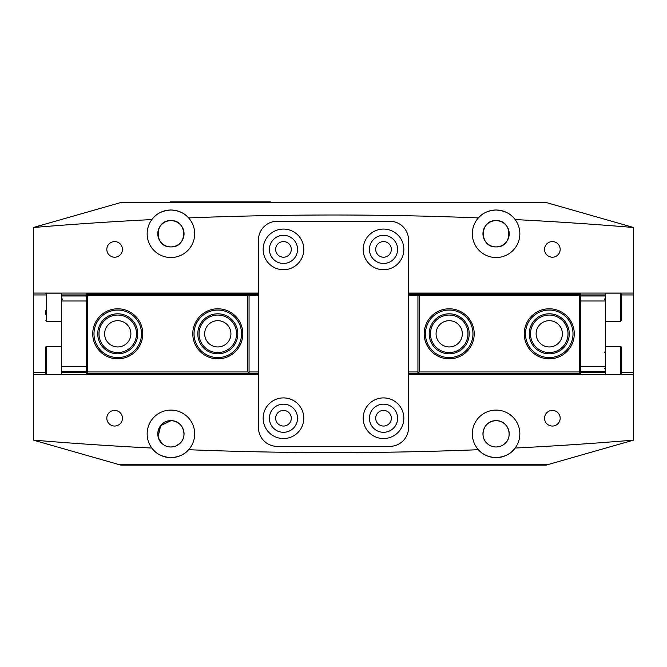 <?xml version="1.0" encoding="UTF-8"?>
<svg xmlns="http://www.w3.org/2000/svg" width="667" height="667" viewBox="0 0 667 667"><rect width="100%" height="100%" fill="white"/><g stroke="black" fill="none" stroke-linecap="round" stroke-linejoin="round"><path stroke-width="1" d="M283.475 241.579A7.812 7.812 0 0 0 275.654 249.4A7.812 7.812 0 0 0 283.475 257.212A7.812 7.812 0 0 0 291.287 249.4A7.812 7.812 0 0 0 283.475 241.579M383.525 410.413A7.812 7.812 0 0 0 375.704 418.226A7.812 7.812 0 0 0 383.525 426.046A7.812 7.812 0 0 0 391.337 418.226A7.812 7.812 0 0 0 383.525 410.413M283.475 410.413A7.812 7.812 0 0 0 275.654 418.226A7.812 7.812 0 0 0 283.475 426.046A7.812 7.812 0 0 0 291.287 418.226A7.812 7.812 0 0 0 283.475 410.413M383.525 241.579A7.812 7.812 0 0 0 375.704 249.4A7.812 7.812 0 0 0 383.525 257.212A7.812 7.812 0 0 0 391.337 249.4A7.812 7.812 0 0 0 383.525 241.579M158.421 437.886L161.731 443.238C164.232 445.664 167.292 446.915 170.919 446.99C174.537 446.915 177.597 445.664 180.107 443.238C188.202 436.018 182.775 420.135 170.919 420.727L160.68 425.638L158.112 436.752M486.893 443.238C489.395 445.664 492.454 446.915 496.081 446.99C499.7 446.915 502.76 445.664 505.269 443.238C513.382 436.001 507.904 420.127 496.081 420.727C484.259 420.127 478.781 435.993 486.893 443.238C478.781 436.001 484.259 420.127 496.081 420.727A13.132 13.132 0 0 0 482.95 433.858A13.132 13.132 0 0 0 496.081 446.99C492.463 446.915 489.403 445.664 486.893 443.238M114.641 410.413A7.812 7.812 0 0 0 106.82 418.226A7.812 7.812 0 0 0 114.641 426.046A7.812 7.812 0 0 0 122.453 418.226A7.812 7.812 0 0 0 114.641 410.413M552.359 241.579A7.812 7.812 0 0 0 544.539 249.4A7.812 7.812 0 0 0 552.359 257.212A7.812 7.812 0 0 0 560.172 249.4A7.812 7.812 0 0 0 552.359 241.579M114.641 241.579A7.812 7.812 0 0 0 106.82 249.4A7.812 7.812 0 0 0 114.641 257.212A7.812 7.812 0 0 0 122.453 249.4A7.812 7.812 0 0 0 114.641 241.579M552.359 410.413A7.812 7.812 0 0 0 544.539 418.226A7.812 7.812 0 0 0 552.359 426.046A7.812 7.812 0 0 0 560.172 418.226A7.812 7.812 0 0 0 552.359 410.413M496.081 246.898C513.023 247.707 513.04 219.827 496.081 220.635C479.123 219.81 479.148 247.715 496.081 246.898C479.139 247.707 479.123 219.827 496.081 220.635A13.132 13.132 0 0 0 482.95 233.767A13.132 13.132 0 0 0 496.081 246.898A13.132 13.132 0 0 0 509.213 233.767A13.132 13.132 0 0 0 496.081 220.635C513.04 219.81 513.015 247.715 496.081 246.898M170.919 220.635C153.977 219.818 153.96 247.699 170.919 246.898C187.877 247.715 187.852 219.81 170.919 220.635A13.132 13.132 0 0 0 157.787 233.767A13.132 13.132 0 0 0 170.919 246.898C153.96 247.715 153.985 219.81 170.919 220.635C187.861 219.818 187.877 247.699 170.919 246.898A13.132 13.132 0 0 0 184.05 233.767A13.132 13.132 0 0 0 170.919 220.635M621.16 372.678L633.65 372.678L633.65 293.071L408.538 293.071L408.538 240.02A18.759 18.759 0 0 0 389.778 221.261L277.222 221.261A18.759 18.759 0 0 0 258.462 240.02L258.462 427.605A18.759 18.759 0 0 0 277.222 446.365A18.759 18.759 0 0 1 258.462 427.605L258.462 374.554L33.35 374.554L33.35 440.112A3608.053 3608.053 0 0 0 151.851 448.049A23.762 23.762 0 0 0 192.613 424.17A23.762 23.762 0 0 0 149.683 423.195A23.762 23.762 0 0 0 151.851 448.049C155.853 453.802 162.214 456.995 170.919 457.629C178.698 457.153 184.601 454.51 188.619 449.708A3608.053 3608.053 0 0 0 478.381 449.708A23.762 23.762 0 0 0 517.317 423.195A23.762 23.762 0 0 0 474.387 424.17A23.762 23.762 0 0 0 478.381 449.708C482.408 454.51 488.311 457.153 496.081 457.62C504.786 456.995 511.139 453.802 515.149 448.049A3608.053 3608.053 0 0 0 633.65 440.112L633.65 374.554L408.538 374.554L408.538 427.605A18.759 18.759 0 0 1 389.778 446.365A18.759 18.759 0 0 0 408.538 427.605L408.538 240.02A18.759 18.759 0 0 0 389.778 221.261L277.222 221.261A18.759 18.759 0 0 0 258.462 240.02L258.462 293.071L33.35 293.071L33.35 227.514A3608.053 3608.053 0 0 1 151.851 219.576A23.762 23.762 0 0 0 170.919 257.529A23.762 23.762 0 0 0 188.619 217.917A23.762 23.762 0 0 0 170.919 210.005C162.214 210.63 155.861 213.824 151.851 219.576A23.762 23.762 0 0 1 170.919 210.005C178.689 210.472 184.592 213.115 188.619 217.917A3608.053 3608.053 0 0 1 478.381 217.917A23.762 23.762 0 0 0 496.081 257.529A23.762 23.762 0 0 0 515.149 219.576A23.762 23.762 0 0 0 496.081 210.005C488.302 210.472 482.399 213.115 478.381 217.917A23.762 23.762 0 0 1 496.081 210.005C504.786 210.63 511.147 213.824 515.149 219.576A3608.053 3608.053 0 0 1 633.65 227.514L546.106 202.501L120.894 202.501L33.35 227.514M161.731 443.238C153.635 436.018 159.063 420.135 170.919 420.727A13.132 13.132 0 0 0 157.787 433.858A13.132 13.132 0 0 0 170.919 446.99C167.3 446.915 164.24 445.664 161.731 443.238M633.65 440.112L548.291 464.499L118.701 464.499L33.35 440.112M173.495 446.74L170.919 446.99A13.132 13.132 0 0 0 184.05 433.858A13.132 13.132 0 0 0 170.919 420.727C182.741 420.127 188.219 435.993 180.107 443.238L175.93 445.998M496.081 446.99A13.132 13.132 0 0 0 509.213 433.858A13.132 13.132 0 0 0 496.081 420.727C507.904 420.127 513.382 435.993 505.269 443.238C502.768 445.664 499.708 446.915 496.081 446.99M633.65 372.678L633.65 374.554M633.65 293.071L633.65 227.514M277.222 446.365L389.778 446.365L277.222 446.365M33.35 374.554L33.35 372.678L45.84 372.678M45.84 294.947L33.35 294.947L33.35 372.678M33.35 294.947L33.35 293.071M118.701 464.499L120.894 465.124L546.106 465.124L548.291 464.499M217.801 346.948A13.132 13.132 0 0 0 230.932 333.817A13.132 13.132 0 0 0 217.801 320.685A13.132 13.132 0 0 0 204.669 333.817A13.132 13.132 0 0 0 217.801 346.948M117.751 346.948A13.132 13.132 0 0 0 130.882 333.817A13.132 13.132 0 0 0 117.751 320.685A13.132 13.132 0 0 0 104.619 333.817A13.132 13.132 0 0 0 117.751 346.948M247.816 371.953L247.816 295.673L87.736 295.673L87.736 371.953L247.816 371.953L249.066 373.203L86.485 373.203L86.485 374.145L258.462 374.145M87.736 371.953L86.485 373.203L86.485 293.48L258.462 293.48M258.462 373.203L249.066 373.203L249.066 294.422L258.462 294.422M87.736 295.673L86.485 294.422L249.066 294.422L247.816 295.673M249.066 371.953L258.462 371.953M258.462 295.673L249.066 295.673M449.199 320.685A13.132 13.132 0 0 0 436.068 333.817A13.132 13.132 0 0 0 449.199 346.948A13.132 13.132 0 0 0 462.331 333.817A13.132 13.132 0 0 0 449.199 320.685M549.249 320.685A13.132 13.132 0 0 0 536.118 333.817A13.132 13.132 0 0 0 549.249 346.948A13.132 13.132 0 0 0 562.381 333.817A13.132 13.132 0 0 0 549.249 320.685M419.184 295.673L419.184 371.953L579.264 371.953L579.264 295.673L419.184 295.673L417.934 294.422L580.515 294.422L580.515 293.48L408.538 293.48M579.264 295.673L580.515 294.422L580.515 374.145L408.538 374.145M408.538 294.422L417.934 294.422L417.934 373.203L408.538 373.203M579.264 371.953L580.515 373.203L417.934 373.203L419.184 371.953M417.934 295.673L408.538 295.673M408.538 371.953L417.934 371.953M283.475 229.073A20.318 20.318 0 0 0 263.148 249.4A20.318 20.318 0 0 0 283.475 269.718A20.318 20.318 0 0 0 303.793 249.4A20.318 20.318 0 0 0 283.475 229.073M283.475 263.465A14.065 14.065 0 0 1 269.401 249.4A14.065 14.065 0 0 1 283.475 235.326A14.065 14.065 0 0 1 297.54 249.4A14.065 14.065 0 0 1 283.475 263.465M383.525 397.907A20.318 20.318 0 0 0 363.198 418.226A20.318 20.318 0 0 0 383.525 438.553A20.318 20.318 0 0 0 403.843 418.226A20.318 20.318 0 0 0 383.525 397.907M383.525 432.299A14.065 14.065 0 0 1 369.451 418.226A14.065 14.065 0 0 1 383.525 404.16A14.065 14.065 0 0 1 397.59 418.226A14.065 14.065 0 0 1 383.525 432.299M283.475 397.907A20.318 20.318 0 0 0 263.148 418.226A20.318 20.318 0 0 0 283.475 438.553A20.318 20.318 0 0 0 303.793 418.226A20.318 20.318 0 0 0 283.475 397.907M283.475 432.299A14.065 14.065 0 0 1 269.401 418.226A14.065 14.065 0 0 1 283.475 404.16A14.065 14.065 0 0 1 297.54 418.226A14.065 14.065 0 0 1 283.475 432.299M383.525 229.073A20.318 20.318 0 0 0 363.198 249.4A20.318 20.318 0 0 0 383.525 269.718A20.318 20.318 0 0 0 403.843 249.4A20.318 20.318 0 0 0 383.525 229.073M383.525 263.465A14.065 14.065 0 0 1 369.451 249.4A14.065 14.065 0 0 1 383.525 235.326A14.065 14.065 0 0 1 397.59 249.4A14.065 14.065 0 0 1 383.525 263.465M564.349 315.466A23.762 23.762 0 0 0 530.899 318.718A23.762 23.762 0 0 0 534.15 352.159A23.762 23.762 0 0 0 567.6 348.908A23.762 23.762 0 0 0 564.349 315.466M533.358 353.126A25.012 25.012 0 0 1 529.94 317.917A25.012 25.012 0 0 1 565.141 314.499A25.012 25.012 0 0 1 568.567 349.708A25.012 25.012 0 0 1 533.358 353.126M561.964 318.359A20.01 20.01 0 0 1 564.699 346.532A20.01 20.01 0 0 1 536.535 349.266A20.01 20.01 0 0 1 533.8 321.094A20.01 20.01 0 0 1 561.964 318.359M537.327 348.299A18.759 18.759 0 0 0 563.732 345.731A18.759 18.759 0 0 0 561.172 319.326A18.759 18.759 0 0 0 534.767 321.894A18.759 18.759 0 0 0 537.327 348.299M443.622 310.714A23.762 23.762 0 0 0 426.105 339.386A23.762 23.762 0 0 0 454.777 356.912A23.762 23.762 0 0 0 472.294 328.239A23.762 23.762 0 0 0 443.622 310.714M455.069 358.129A25.012 25.012 0 0 1 424.887 339.686A25.012 25.012 0 0 1 443.33 309.496A25.012 25.012 0 0 1 473.512 327.939A25.012 25.012 0 0 1 455.069 358.129M444.505 314.365A20.01 20.01 0 0 1 468.651 329.114A20.01 20.01 0 0 1 453.893 353.26A20.01 20.01 0 0 1 429.748 338.511A20.01 20.01 0 0 1 444.505 314.365M453.602 352.051A18.759 18.759 0 0 0 467.434 329.406A18.759 18.759 0 0 0 444.797 315.574A18.759 18.759 0 0 0 430.965 338.219A18.759 18.759 0 0 0 453.602 352.051M195.072 340.754A23.762 23.762 0 0 0 224.737 356.537A23.762 23.762 0 0 0 240.529 326.872A23.762 23.762 0 0 0 210.864 311.089A23.762 23.762 0 0 0 195.072 340.754M241.721 326.513A25.012 25.012 0 0 1 225.104 357.737A25.012 25.012 0 0 1 193.88 341.112A25.012 25.012 0 0 1 210.497 309.888A25.012 25.012 0 0 1 241.721 326.513M198.666 339.653A20.01 20.01 0 0 1 211.956 314.674A20.01 20.01 0 0 1 236.935 327.972A20.01 20.01 0 0 1 223.645 352.951A20.01 20.01 0 0 1 198.666 339.653M235.743 328.339A18.759 18.759 0 0 0 212.323 315.875A18.759 18.759 0 0 0 199.858 339.286A18.759 18.759 0 0 0 223.278 351.751A18.759 18.759 0 0 0 235.743 328.339M130.04 313.473A23.762 23.762 0 0 0 97.415 321.527A23.762 23.762 0 0 0 105.461 354.152A23.762 23.762 0 0 0 138.086 346.098A23.762 23.762 0 0 0 130.04 313.473M104.811 355.219A25.012 25.012 0 0 1 96.34 320.877A25.012 25.012 0 0 1 130.69 312.406A25.012 25.012 0 0 1 139.161 346.748A25.012 25.012 0 0 1 104.811 355.219M128.097 316.683A20.01 20.01 0 0 1 134.876 344.164A20.01 20.01 0 0 1 107.404 350.942A20.01 20.01 0 0 1 100.625 323.462A20.01 20.01 0 0 1 128.097 316.683M108.046 349.867A18.759 18.759 0 0 0 133.809 343.513A18.759 18.759 0 0 0 127.455 317.759A18.759 18.759 0 0 0 101.692 324.112A18.759 18.759 0 0 0 108.046 349.867M45.84 373.803L45.84 346.94L45.84 373.803M61.472 346.323L46.465 346.323L46.465 374.454L61.472 374.454L61.472 371.644L86.485 371.644L61.472 371.644L61.472 366.642L86.485 366.642M45.84 314.415L45.84 310.43M86.485 300.984L61.472 300.984L61.472 295.981L86.485 295.981L61.472 295.981L61.472 293.172L46.465 293.172L46.465 321.311L45.84 320.685M61.472 300.984L61.472 366.642M580.515 366.642L605.528 366.642L605.528 371.644L580.515 371.644L605.528 371.644L605.528 374.454L620.535 374.454L621.16 373.828L621.16 346.973M621.16 364.374L621.16 353.21M605.528 321.302L620.535 321.302L621.16 320.677L621.16 293.822M621.16 311.222L621.16 300.058M620.535 321.277L620.535 293.163L605.528 293.163L605.528 300.984L580.515 300.984M605.528 366.642L605.528 300.984M580.515 295.981L605.528 295.981M170.293 202.501L170.293 201.876L270.343 201.876L270.343 202.501M633.65 294.947L621.16 294.947M605.528 294.947L580.515 294.947M86.485 294.947L61.472 294.947M61.472 372.678L86.485 372.678M580.515 372.678L605.528 372.678M46.465 293.172L45.84 293.797M620.535 374.429L620.535 346.315L621.16 346.94M179.673 201.876L179.673 202.501M260.964 201.876L260.964 202.501M46.465 374.454L45.84 373.837M46.465 346.323L45.84 346.94M62.723 299.425L61.472 298.174M61.472 321.311L46.465 321.311M604.277 352.568L605.528 351.317M605.528 346.315L620.535 346.315M604.277 368.201L605.528 369.451M604.277 299.416L605.528 298.166M620.535 293.163L621.16 293.788"/></g></svg>

